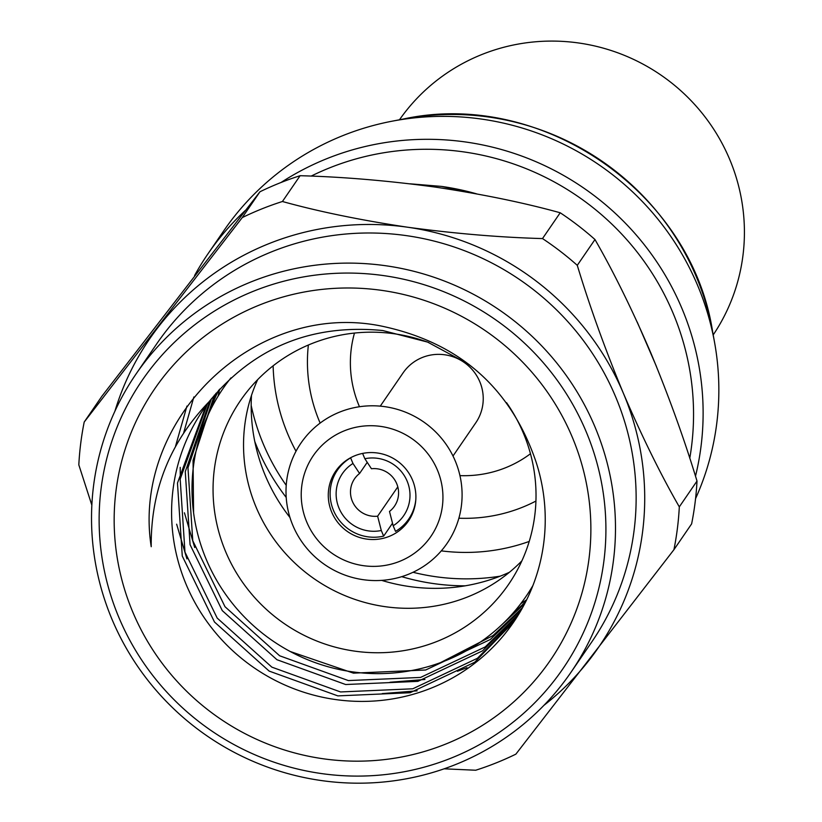 <?xml version="1.0" encoding="UTF-8"?>
<svg xmlns="http://www.w3.org/2000/svg" width="822" height="822" viewBox="0 0 822 822"><rect width="100%" height="100%" fill="white"/><g stroke="black" fill="none" stroke-linecap="round" stroke-linejoin="round"><path stroke-width="1.23" d="M465.201 585.819A222.228 217.686 34.4 0 1 401.711 576.664M286.21 497.454A222.228 217.686 34.4 0 1 254.789 441.527M194.567 275.555A272.339 266.78 34.4 0 1 207.945 253.854L223.676 230.92A272.339 266.78 34.4 0 1 342.949 135.579A272.339 266.78 34.4 0 1 391.991 121.214A272.339 266.78 34.4 0 1 714.565 342.414A272.339 266.78 34.4 0 1 695.566 498.625M281.114 182.453A272.339 266.78 34.4 0 1 327.218 158.523A272.339 266.78 34.4 0 1 607.787 206.62A272.339 266.78 34.4 0 1 695.494 476.205M689.771 458.255A263.698 258.303 -145.6 0 0 594.357 208.716A263.698 258.303 -145.6 0 0 329.581 167.873A263.698 258.303 -145.6 0 0 311.117 176.124M509.424 572.276A181.559 177.85 34.4 0 1 501.79 575.544A181.559 177.85 34.4 0 1 381.655 580.373M526.686 599.752A198.852 194.793 34.4 0 1 520.778 603.667M218.118 396.122A198.852 194.793 34.4 0 1 219.659 389.145M289.971 517.511A181.559 177.85 34.4 0 1 251.491 395.403M207.945 253.854A272.339 266.78 34.4 0 1 245.233 210.524M521.898 560.84A162.54 159.221 34.4 0 1 467.882 596.834A162.54 159.221 34.4 0 1 289.611 557.902A162.54 159.221 34.4 0 1 257.666 379.641M506.558 402.688A162.54 159.221 34.4 0 1 508.592 584.38A162.54 159.221 34.4 0 1 437.407 641.283A162.54 159.221 34.4 0 1 249.95 592.046A162.54 159.221 34.4 0 1 240.497 400.54A162.54 159.221 34.4 0 1 311.682 343.647A162.54 159.221 34.4 0 1 428.858 342.579M532.913 585.552A183.717 179.967 34.4 0 1 445.596 660.672A183.717 179.967 34.4 0 1 229.502 599.67A183.717 179.967 34.4 0 1 230.992 377.843M500.156 576.181A217.008 212.579 34.4 0 1 413.014 572.276M286.231 485.34A217.008 212.579 34.4 0 1 251.183 405.452M530.467 453.744A112.398 110.097 34.4 0 1 505.509 467.769A112.398 110.097 34.4 0 1 459.94 475.619M359.481 406.736A112.398 110.097 34.4 0 1 354.477 333.064M399.667 561.354A71.329 69.87 -145.6 0 0 437.355 469.917A71.329 69.87 -145.6 0 0 344.5 430.738A71.329 69.87 -145.6 0 0 306.812 522.176A71.329 69.87 -145.6 0 0 399.667 561.354M339.774 412.048A88.622 86.813 34.4 0 1 455.152 460.721A88.622 86.813 34.4 0 1 408.329 574.321A88.622 86.813 34.4 0 1 292.951 525.648A88.622 86.813 34.4 0 1 339.774 412.048M380.267 406.14L403.068 372.9A44.09 43.196 34.4 0 1 422.374 357.467A44.09 43.196 34.4 0 1 473.225 370.825A44.09 43.196 34.4 0 1 475.794 422.775L453.004 456.015M389.135 536.417A44.09 43.196 34.4 0 1 338.284 523.059A44.09 43.196 34.4 0 1 335.715 471.109A44.09 43.196 34.4 0 1 355.032 455.676A44.09 43.196 34.4 0 1 405.883 469.033A44.09 43.196 34.4 0 1 408.452 520.984A44.09 43.196 34.4 0 1 389.135 536.417M415.798 499.704A43.227 42.343 34.4 0 1 395.536 531.372L393.163 525.751L389.494 511.438A24.208 23.715 -145.6 0 0 371.452 468.735L364.845 458.727L362.605 453.425M364.845 458.727A37.175 36.415 34.4 0 1 407.085 480.993A37.175 36.415 34.4 0 1 393.163 525.751M397.807 486.86L377.627 516.195L381.295 530.509L383.658 536.119L392.515 523.213M383.658 536.119A43.227 42.343 34.4 0 1 333.506 510.452A43.227 42.343 34.4 0 1 350.604 457.854L352.977 463.474L359.584 473.482L367.239 462.334M381.295 530.509A37.175 36.415 34.4 0 1 339.044 508.232A37.175 36.415 34.4 0 1 352.977 463.474M359.584 473.482A24.208 23.715 -145.6 0 0 377.627 516.195M209.065 401.742A188.043 184.2 34.4 0 0 203.332 409.633A188.043 184.2 34.4 0 0 335.355 699.522A188.043 184.2 34.4 0 0 513.503 622.326A188.043 184.2 34.4 0 0 536.016 461.841C510.719 387.727 459.231 342.476 381.552 326.098C254.388 299.979 131.366 420.114 151.217 546.702C150.683 490.415 169.969 442.102 209.065 401.742C253.679 347.357 311.589 323.621 382.775 330.536L427.625 342.096L469.085 364.495M323.097 758.757A239.921 235.02 34.4 0 1 115.984 490.868A239.921 235.02 34.4 0 1 381.942 290.402A239.921 235.02 34.4 0 1 589.055 558.292A239.921 235.02 34.4 0 1 323.097 758.757M205.88 406.017L177.47 483.069L182.268 556.032L214.491 622.018L269.154 671.091L337.852 695.885L410.065 692.741L474.726 662.234L514.069 621.494M210 400.53L185.269 471.694L190.067 544.657L222.289 610.643L276.942 659.717L345.651 684.521L417.864 681.366L482.524 650.86L517.85 615.678M515.404 619.49L477.428 658.288L412.767 688.795L340.555 691.949L271.856 667.145L217.193 618.082L184.971 552.096L180.172 479.134L207.278 404.105M214.357 395.156L193.057 460.33L193.581 512.692M290.197 651.497L353.45 673.146L425.662 670.002L490.323 639.495L521.405 609.708M519.103 613.623L485.227 646.924L420.566 677.431L348.353 680.575L279.644 655.781L224.992 606.708L192.769 540.722L187.971 467.759L211.49 398.649M209.764 411.401A188.043 184.2 34.4 0 1 218.765 390.121M197.989 443.109L215.919 393.337M498.224 628.039L524.744 603.584M522.587 607.602L493.025 635.55L440.592 662.594M526.08 600.964A188.043 184.2 34.4 0 1 509.537 616.962M525.854 601.427L508.335 618.236M321.248 773.533A255.046 249.837 -145.6 0 0 603.975 560.419A255.046 249.837 -145.6 0 0 383.792 275.627A255.046 249.837 -145.6 0 0 101.065 488.741A255.046 249.837 -145.6 0 0 321.248 773.533M385.837 265.763A263.698 258.303 34.4 0 1 570.982 672.273A263.698 258.303 34.4 0 1 321.166 780.53A263.698 258.303 34.4 0 1 136.031 374.02A263.698 258.303 34.4 0 1 385.837 265.763M136.031 374.02L156.673 343.904A263.698 258.303 34.4 0 1 406.489 235.647A263.698 258.303 34.4 0 1 591.624 642.167L570.982 672.273M441.661 186.43A261.098 255.765 34.4 0 1 476.565 193.838L441.496 186.399L410.178 183.82M577.28 265.331L594.974 239.531C613.489 271.681 632.139 309.545 650.911 353.121C669.149 397.129 684.51 439.78 697.005 481.055L679.311 506.866C660.796 474.715 642.146 436.852 623.374 393.265C605.136 349.258 589.775 306.616 577.28 265.331A302.599 296.423 34.4 0 0 542.499 238.575C500.002 237.404 455.018 233.623 407.548 227.211C360.416 220.121 318.71 211.562 282.419 201.503L300.112 175.703C342.61 176.864 387.604 180.655 435.074 187.067C482.195 194.146 523.912 202.715 560.203 212.775L542.499 238.575M259.958 191.773L242.264 217.583L84.204 422.035L101.897 396.235L259.958 191.773A302.599 296.423 34.4 0 1 300.112 175.703M242.264 217.583A302.599 296.423 34.4 0 1 282.419 201.503M114.895 411.236A272.339 266.78 34.4 0 1 158.317 326.981A272.339 266.78 34.4 0 1 407.548 227.211A272.339 266.78 34.4 0 1 623.374 393.265A272.339 266.78 34.4 0 1 589.98 659.1A272.339 266.78 34.4 0 1 543.866 705.399M91.848 505.15L78.82 464.872A302.599 296.423 34.4 0 1 84.204 422.035M444.147 768.817L475.712 770.235A302.599 296.423 34.4 0 0 515.867 754.154L673.927 549.702L691.621 523.891A302.599 296.423 34.4 0 0 697.005 481.055M679.311 506.866A302.599 296.423 34.4 0 1 673.927 549.702M560.203 212.775A302.599 296.423 34.4 0 1 594.974 239.531M417.144 690.84L382.209 693.614M186.913 558.878L176.638 524.189M175.559 446.141L186.943 406.078M466.999 667.7L457.422 671.266M424.943 679.475L390.008 682.25M194.711 547.503L184.436 512.815M180.306 478.096L180.213 467.358M183.758 432.547L193.869 396.954M308.373 345.014A155.625 152.44 -145.6 0 0 320.138 423.073M441.291 550.863A190.201 186.317 -145.6 0 0 529.224 541.431M713.208 334.903A190.201 186.317 -145.6 0 0 607.633 49.412A190.201 186.317 -145.6 0 0 399.482 119.776M273.13 365.811A190.201 186.317 -145.6 0 0 296.012 451.237M458.871 518.209A155.625 152.44 -145.6 0 0 535.934 501.06M402.975 119.108C540.927 88.745 691.179 191.783 712.571 331.41A261.386 256.043 -145.6 0 0 402.975 119.108L391.991 121.214M712.571 331.41L714.565 342.414M656.418 366.417L637.184 321.988"/></g></svg>
